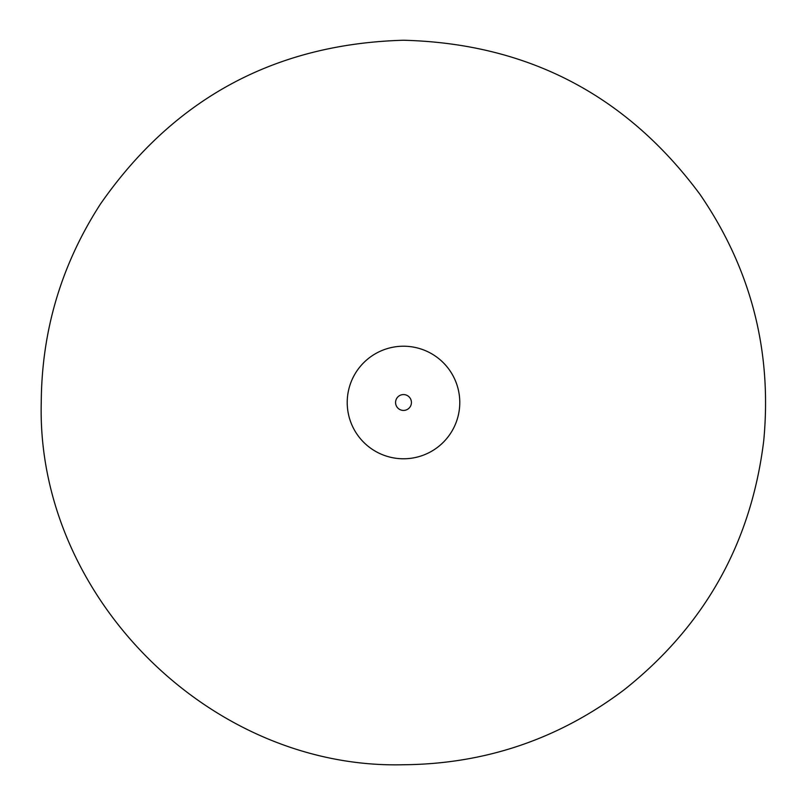 <?xml version="1.0" encoding="UTF-8"?>
<svg xmlns="http://www.w3.org/2000/svg" width="805" height="805" viewBox="0 0 805 805"><rect width="100%" height="100%" fill="white"/><g stroke="black" fill="none" stroke-linecap="round" stroke-linejoin="round"><path stroke-width="1.21" d="M347.217 402.5A56.29 56.29 0 0 0 431.641 451.243A56.29 56.29 0 0 0 431.641 353.757A56.29 56.29 0 0 0 347.217 402.5M395.577 402.5A7.919 7.919 0 0 0 407.461 409.363A7.919 7.919 0 0 0 407.461 395.637A7.919 7.919 0 0 0 395.577 402.5M41.246 402.5C41.689 330.503 61.472 264.281 100.595 203.816C174.081 98.411 275.048 43.883 403.496 40.25C527.416 43.46 626.27 94.859 700.048 194.458C750.964 268.81 772.196 350.839 763.754 440.526C751.317 542.62 704.838 625.666 624.308 689.674C558.972 739.01 485.365 764.036 403.496 764.75C209.884 769.721 36.255 596.042 41.246 402.5"/></g></svg>
